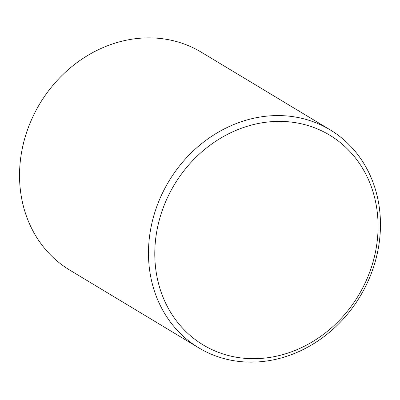<?xml version="1.0" encoding="UTF-8"?>
<svg xmlns="http://www.w3.org/2000/svg" width="400" height="400" viewBox="0 0 400 400"><rect width="100%" height="100%" fill="white"/><g stroke="black" fill="none" stroke-linecap="round" stroke-linejoin="round"><path stroke-width="0.6" d="M165.505 202.05A122.49 107.43 -58.9 0 1 358.225 161.67A122.49 107.43 -58.9 0 1 275.57 356.385A122.49 107.43 -58.9 0 1 165.505 202.05M159.61 199.385A127.26 111.615 121.1 0 0 198.78 347.85A127.26 111.615 121.1 0 0 369.33 278.32A127.26 111.615 121.1 0 0 330.16 129.855A127.26 111.615 121.1 0 0 159.61 199.385M330.16 129.855L201.22 52.15A127.26 111.615 121.1 0 0 30.67 121.68A127.26 111.615 121.1 0 0 69.84 270.145L198.78 347.85"/></g></svg>
